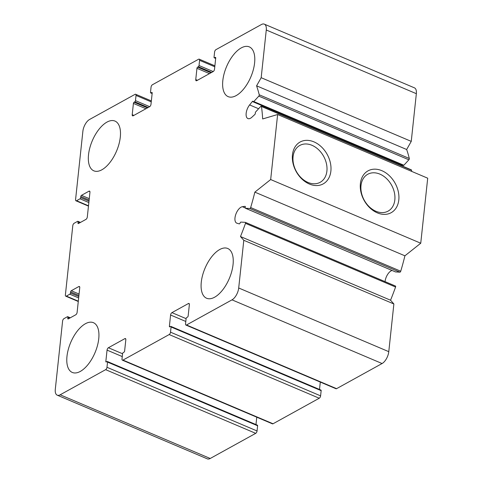 <?xml version="1.0" encoding="UTF-8"?>
<svg xmlns="http://www.w3.org/2000/svg" width="483" height="483" viewBox="0 0 483 483"><rect width="100%" height="100%" fill="white"/><g stroke="black" fill="none" stroke-linecap="round" stroke-linejoin="round"><path stroke-width="0.72" d="M67.771 318.369A0.984 0.477 113 0 0 67.97 318.955A0.984 0.477 113 0 0 68.26 318.919L75.771 314.771A1.968 0.96 113 0 0 77.111 312.398L79.749 287.681A1.968 0.96 113 0 0 79.363 286.51A1.968 0.96 113 0 0 78.777 286.588L71.273 290.736A0.984 0.477 113 0 0 70.603 291.925L70.482 293.006A0.984 0.477 113 0 1 69.812 294.195L66.346 296.109A1.968 0.96 113 0 1 65.766 296.182A1.968 0.96 113 0 1 65.38 295.01L72.794 225.639A1.968 0.96 113 0 1 74.134 223.267L77.6 221.353A0.984 0.477 113 0 1 77.89 221.311A0.984 0.477 113 0 1 78.083 221.896L77.968 222.983A0.984 0.477 113 0 0 78.161 223.569A0.984 0.477 113 0 0 78.451 223.532L85.962 219.385A1.968 0.96 113 0 0 87.302 217.012L89.947 192.294A1.968 0.96 113 0 0 89.554 191.123A1.968 0.96 113 0 0 88.975 191.202L81.464 195.349A0.984 0.477 113 0 0 80.794 196.533L80.679 197.619A0.984 0.477 113 0 1 80.009 198.803L76.543 200.717A1.968 0.96 113 0 1 75.958 200.795A1.968 0.96 113 0 1 75.571 199.624L82.871 131.334A9.829 4.794 113 0 1 89.572 119.47L135.065 94.336A1.968 0.96 113 0 1 135.645 94.263A1.968 0.96 113 0 1 136.031 95.435L135.475 100.639A0.984 0.477 113 0 1 134.805 101.822L134.087 102.221A0.984 0.477 113 0 0 133.417 103.41L132.209 114.682A1.968 0.96 113 0 0 132.596 115.854A1.968 0.96 113 0 0 133.181 115.781L149.645 106.683A1.968 0.96 113 0 0 150.986 104.31L152.187 93.038A0.984 0.477 113 0 0 151.994 92.452A0.984 0.477 113 0 0 151.704 92.488L150.98 92.887A0.984 0.477 113 0 1 150.69 92.923A0.984 0.477 113 0 1 150.497 92.338L151.052 87.139A1.968 0.96 113 0 1 152.393 84.767L198.604 59.234A1.968 0.96 113 0 1 199.189 59.155A1.968 0.96 113 0 1 199.576 60.327L199.02 65.531A0.984 0.477 113 0 1 198.35 66.72L197.625 67.119A0.984 0.477 113 0 0 196.955 68.302L195.754 79.574A1.968 0.96 113 0 0 196.14 80.746A1.968 0.96 113 0 0 196.72 80.673L213.184 71.575A1.968 0.96 113 0 0 214.524 69.208L215.732 57.93A0.984 0.477 113 0 0 215.539 57.344A0.984 0.477 113 0 0 215.243 57.386L214.524 57.785A0.984 0.477 113 0 1 214.235 57.821A0.984 0.477 113 0 1 214.035 57.236L214.597 52.031A1.968 0.96 113 0 1 215.937 49.658L261.424 24.524A9.829 4.794 113 0 1 264.34 24.15A9.829 4.794 113 0 1 266.272 30.006L261.176 77.703L256.588 85.829A172.014 83.915 113 0 1 259.226 94.789A0.984 0.477 113 0 1 258.797 96.129L253.804 101.563A0.984 0.477 113 0 1 253.291 101.786A0.984 0.477 113 0 1 253.104 101.496A0.984 0.477 113 0 0 252.917 101.213A0.984 0.477 113 0 0 252.337 101.508L249.62 104.926A8.845 4.317 113 0 0 247.906 118.564A8.845 4.317 113 0 0 251.957 117.164L254.819 114.507A0.984 0.477 113 0 0 255.32 113.137A0.984 0.477 113 0 1 255.761 111.833L260.754 106.399A0.984 0.477 113 0 1 261.267 106.175A0.984 0.477 113 0 1 261.46 106.495A172.014 83.915 113 0 1 262.667 118.945L277.628 114.513L270.673 179.549L254.849 192.131A172.014 83.915 113 0 1 250.659 207.551A0.984 0.477 113 0 1 249.844 208.499L245.461 208.245A0.984 0.477 113 0 1 245.376 208.227A0.984 0.477 113 0 1 245.261 207.292A0.984 0.477 113 0 0 245.141 206.356A0.984 0.477 113 0 0 245.002 206.344L242.388 206.706A8.845 4.317 113 0 0 235.764 214.482A8.845 4.317 113 0 0 236.73 223.14A8.845 4.317 113 0 0 236.978 223.224L239.26 223.877A0.984 0.477 113 0 0 240.117 222.989A0.984 0.477 113 0 1 240.92 222.095L245.31 222.349A0.984 0.477 113 0 1 245.388 222.367A0.984 0.477 113 0 1 245.491 223.351A172.014 83.915 113 0 1 240.48 236.543L243.8 240.292L238.705 287.989A9.829 4.794 113 0 1 232.003 299.852L186.51 324.987A1.968 0.96 113 0 1 185.931 325.059A1.968 0.96 113 0 1 185.538 323.888L186.1 318.683A0.984 0.477 113 0 1 186.77 317.5L187.489 317.102A0.984 0.477 113 0 0 188.159 315.912L189.366 304.64A1.968 0.96 113 0 0 188.98 303.469A1.968 0.96 113 0 0 188.394 303.547L171.93 312.64A1.968 0.96 113 0 0 170.59 315.013L169.388 326.285A0.984 0.477 113 0 0 169.581 326.87A0.984 0.477 113 0 0 169.871 326.834L170.596 326.436A0.984 0.477 113 0 1 170.885 326.399A0.984 0.477 113 0 1 171.079 326.985L170.523 332.183A1.968 0.96 113 0 1 169.183 334.556L122.972 360.089A1.968 0.96 113 0 1 122.386 360.167A1.968 0.96 113 0 1 122 358.996L122.555 353.791A0.984 0.477 113 0 1 123.225 352.602L123.95 352.204A0.984 0.477 113 0 0 124.62 351.02L125.822 339.748A1.968 0.96 113 0 0 125.435 338.577A1.968 0.96 113 0 0 124.856 338.649L108.391 347.748A1.968 0.96 113 0 0 107.051 350.121L105.843 361.393A0.984 0.477 113 0 0 106.037 361.978A0.984 0.477 113 0 0 106.326 361.942L107.051 361.538A0.984 0.477 113 0 1 107.341 361.501L257.415 425.179A0.984 0.477 113 0 1 257.608 425.765L257.053 430.969A1.968 0.96 113 0 1 255.712 433.342L210.226 458.476A9.829 4.794 113 0 1 207.31 458.85L57.236 395.172A9.829 4.794 113 0 1 55.297 389.316L62.597 321.026A1.968 0.96 113 0 1 63.937 318.653L67.403 316.739A0.984 0.477 113 0 1 67.698 316.703A0.984 0.477 113 0 1 67.892 317.289L67.771 318.369L68.61 318.726M107.341 361.501A0.984 0.477 113 0 1 107.534 362.087L106.978 367.291A1.968 0.96 113 0 1 105.638 369.664L60.152 394.798A9.829 4.794 113 0 1 57.236 395.172M264.34 24.15L414.408 87.828A9.829 4.794 113 0 1 416.346 93.684L411.25 141.38L406.662 149.507A172.014 83.915 113 0 1 409.3 158.466A0.984 0.477 113 0 1 408.872 159.807L403.879 165.24A0.984 0.477 113 0 1 403.365 165.458L253.291 101.786M261.176 77.703L411.25 141.38M256.588 85.829L406.662 149.507M252.337 101.508L402.411 165.186A0.984 0.477 113 0 1 402.496 165.089M402.411 165.186L401.892 165.844M261.267 106.175L411.341 169.853A0.984 0.477 113 0 1 411.534 170.173A172.014 83.915 113 0 1 411.697 171.399M277.628 114.513L427.703 178.191L420.747 243.227L404.917 255.809A172.014 83.915 113 0 1 400.733 271.229A0.984 0.477 113 0 1 399.918 272.177L395.529 271.923A0.984 0.477 113 0 1 395.45 271.899A0.984 0.477 113 0 1 395.378 271.857M292.463 154.801A23.902 17.714 -118.9 0 1 323.224 148.758A23.902 17.714 -118.9 0 1 319.323 185.291A23.902 17.714 -118.9 0 1 292.463 154.801M360.39 183.618A23.902 17.714 -118.9 0 1 391.152 177.581A23.902 17.714 -118.9 0 1 387.251 214.114A23.902 17.714 -118.9 0 1 360.39 183.618M270.673 179.549L420.747 243.227M254.849 192.131L404.917 255.809M385.054 281.631A8.845 4.317 113 0 1 392.063 270.468M245.461 222.415L395.384 286.027A0.984 0.477 113 0 1 395.462 286.045A0.984 0.477 113 0 1 395.565 287.029A172.014 83.915 113 0 1 390.554 300.221L393.874 303.97L388.779 351.666A9.829 4.794 113 0 1 382.077 363.53L336.585 388.664A1.968 0.96 113 0 1 335.999 388.737L185.931 325.059M240.48 236.543L390.554 300.221M243.8 240.292L393.874 303.97M320.301 382.077L319.511 389.461M170.885 326.399L320.96 390.077A0.984 0.477 113 0 1 321.153 390.662L320.597 395.861A1.968 0.96 113 0 1 319.257 398.233L273.04 423.766A1.968 0.96 113 0 1 272.46 423.845L122.386 360.167M256.763 417.179L255.972 424.569M219.717 249.524A27.03 13.186 113 0 1 227.722 248.485A27.03 13.186 113 0 1 231.737 271.482A27.03 13.186 113 0 1 214.615 297.214A27.03 13.186 113 0 1 206.609 298.252A27.03 13.186 113 0 1 202.594 275.256A27.03 13.186 113 0 1 219.717 249.524M85.413 323.725A27.03 13.186 113 0 1 93.418 322.686A27.03 13.186 113 0 1 97.433 345.683A27.03 13.186 113 0 1 80.311 371.415A27.03 13.186 113 0 1 72.305 372.453A27.03 13.186 113 0 1 68.29 349.457A27.03 13.186 113 0 1 85.413 323.725M106.954 122.108A27.03 13.186 113 0 1 114.966 121.07A27.03 13.186 113 0 1 118.981 144.067A27.03 13.186 113 0 1 101.859 169.799A27.03 13.186 113 0 1 93.853 170.837A27.03 13.186 113 0 1 89.838 147.84A27.03 13.186 113 0 1 106.954 122.108M241.259 47.908A27.03 13.186 113 0 1 249.27 46.869A27.03 13.186 113 0 1 253.285 69.866A27.03 13.186 113 0 1 236.163 95.598A27.03 13.186 113 0 1 228.157 96.636A27.03 13.186 113 0 1 224.136 73.639A27.03 13.186 113 0 1 241.259 47.908M361.006 185.52A21.047 15.601 -118.9 0 1 367.738 174.272A21.047 15.601 -118.9 0 1 391.574 185.158A21.047 15.601 -118.9 0 1 388.097 211.125A21.047 15.601 -118.9 0 1 369.404 206.917A21.047 15.601 -118.9 0 1 361.006 185.52M293.078 156.697A21.047 15.601 -118.9 0 1 299.81 145.449A21.047 15.601 -118.9 0 1 323.646 156.335A21.047 15.601 -118.9 0 1 320.169 182.302A21.047 15.601 -118.9 0 1 301.477 178.094A21.047 15.601 -118.9 0 1 293.078 156.697M105.638 369.664L255.712 433.342M60.152 394.798L210.226 458.476M67.892 317.289L69.769 318.086M78.777 286.588L79.713 286.98M71.273 290.736L79.067 294.044M70.603 291.925L78.922 295.451M70.482 293.006L78.801 296.538M69.812 294.195L78.651 297.945M66.346 296.109L78.306 301.181M78.083 221.896L79.961 222.699M77.968 222.983L78.801 223.339M88.975 191.202L89.904 191.594M81.464 195.349L89.264 198.658M80.794 196.533L89.114 200.065M80.679 197.619L88.999 201.145M80.009 198.803L88.848 202.552M76.543 200.717L88.504 205.794M136.031 95.435L151.245 101.889M135.475 100.639L149.676 106.665M134.805 101.822L148.172 107.498M134.087 102.221L147.454 107.896M133.417 103.41L145.944 108.723M132.209 114.682L133.882 115.389M151.704 92.488L152.169 92.688M150.98 92.887L152.151 93.382M199.576 60.327L214.784 66.781M199.02 65.531L213.22 71.556M198.35 66.72L211.717 72.39M197.625 67.119L210.993 72.788M196.955 68.302L209.489 73.621M195.754 79.574L197.42 80.287M215.243 57.386L215.714 57.58M214.524 57.785L215.696 58.28M266.272 30.006L416.346 93.684M259.226 94.789L409.3 158.466M258.797 96.129L408.872 159.807M253.804 101.563L403.879 165.24M249.62 104.926L258.604 108.735M261.46 106.495L411.534 170.173M250.659 207.551L400.733 271.229M249.844 208.499L399.918 272.177M245.461 208.245L395.529 271.923M242.388 206.706L245.183 207.895M245.491 223.351L395.565 287.029M238.705 287.989L388.779 351.666M232.003 299.852L382.077 363.53M186.51 324.987L336.585 388.664M188.394 303.547L189.33 303.94M171.93 312.64L186.1 318.653M170.59 315.013L185.798 321.467M169.388 326.285L170.221 326.641M171.079 326.985L321.153 390.662M170.523 332.183L320.597 395.861M169.183 334.556L319.257 398.233M122.972 360.089L273.04 423.766M124.856 338.649L125.785 339.048M108.391 347.748L122.561 353.755M107.051 350.121L122.259 356.569M105.843 361.393L106.683 361.743M107.534 362.087L257.608 425.765M106.978 367.291L257.053 430.969M67.698 316.703L70.283 317.802M65.766 296.182L78.276 301.489M77.89 221.311L80.48 222.409M75.958 200.795L88.467 206.102M135.645 94.263L151.348 100.923M150.69 92.923L152.133 93.539M199.189 59.155L214.887 65.821M214.235 57.821L215.678 58.431M245.376 208.227L395.45 271.899M245.388 222.367L395.462 286.045"/></g></svg>
